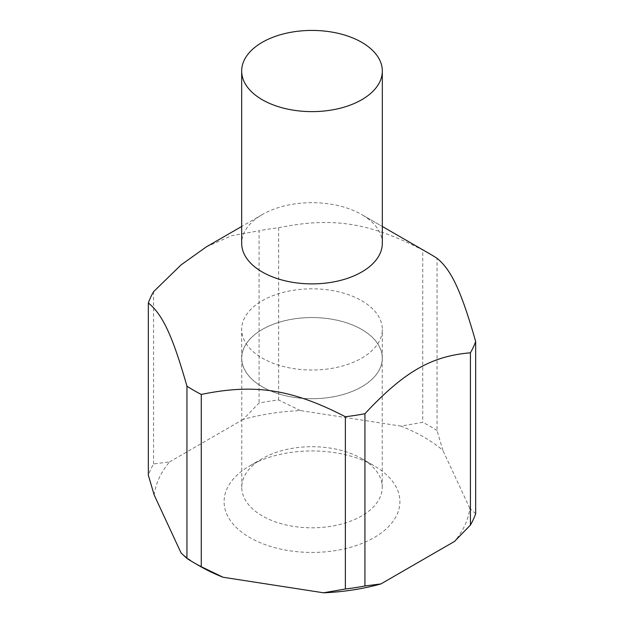 <?xml version="1.0" encoding="UTF-8"?>
<svg xmlns="http://www.w3.org/2000/svg" width="624" height="624" viewBox="0 0 624 624"><rect width="100%" height="100%" fill="white"/><g stroke="black" fill="none" stroke-linecap="round" stroke-linejoin="round"><path stroke-width="0.47" stroke-dasharray="3.12 2.34" d="M382.325 243.29A70.325 40.599 0 0 0 361.733 214.578A70.325 40.599 0 0 0 361.725 214.578L382.325 226.473L361.733 214.578A70.325 40.599 0 0 0 262.267 214.578A70.325 40.599 0 0 0 241.675 243.29M437.05 430.583A167.029 96.431 0 0 0 430.108 426.325A167.029 96.431 0 0 0 422.729 422.315L400.912 426.114A158.239 91.354 180 0 1 423.891 437.089A158.239 91.354 180 0 1 442.892 450.356L437.05 430.583L437.05 258.313M361.725 300.713A70.325 40.599 180 0 1 382.325 329.425A70.325 40.599 180 0 1 338.91 366.935A70.325 40.599 180 0 1 262.275 358.129A70.325 40.599 180 0 1 241.675 329.425A70.325 40.599 180 0 1 285.09 291.907A70.325 40.599 180 0 1 361.725 300.713M361.725 329.425A70.325 40.599 180 0 1 382.325 358.129A70.325 40.599 180 0 1 338.91 395.647A70.325 40.599 180 0 1 262.275 386.841A70.325 40.599 180 0 1 241.675 358.129A70.325 40.599 180 0 1 285.09 320.619A70.325 40.599 180 0 1 361.725 329.425M361.67 458.585L374.158 465.8A87.906 50.755 0 0 0 249.842 465.8A87.906 50.755 0 0 0 249.842 537.576A87.906 50.755 0 0 0 374.158 537.576A87.906 50.755 0 0 0 374.158 465.8L361.663 458.585A70.239 40.552 180 0 1 361.67 458.585A70.239 40.552 180 0 1 382.239 487.258A70.239 40.552 180 0 1 338.879 524.722A70.239 40.552 180 0 1 262.337 515.931A70.239 40.552 180 0 1 241.761 487.258A70.239 40.552 180 0 1 262.33 458.585A70.239 40.552 180 0 1 361.663 458.585M262.337 386.81A70.239 40.552 180 0 1 241.761 358.129A70.239 40.552 180 0 1 285.121 320.666A70.239 40.552 180 0 1 361.663 329.456A70.239 40.552 180 0 1 382.239 358.129A70.239 40.552 180 0 1 338.879 395.6A70.239 40.552 180 0 1 262.337 386.81M200.109 566.288A158.239 91.354 180 0 1 181.108 553.02M154.19 495.019A158.239 91.354 180 0 1 169.549 461.908L153.582 463.952A167.029 96.431 0 0 0 148.34 475.246M475.66 513.778L469.81 508.357A158.239 91.354 180 0 1 454.451 541.468M300.44 410.576L278.632 400.023A167.029 96.431 0 0 0 259.069 403.049L243.103 419.445A158.239 91.354 180 0 1 300.44 410.576L400.912 426.114M153.582 463.952L153.582 291.689M278.632 400.023L278.632 227.76A167.029 96.431 0 0 0 259.069 230.779L259.069 403.049M430.108 254.054A167.029 96.431 0 0 0 422.729 250.052L422.729 422.315M278.632 227.76C332.101 216.731 369.26 222.479 422.729 250.052M206.326 246.878L231.582 235.732L259.069 230.779M469.81 508.357L442.892 450.356M243.103 419.445L169.549 461.908M382.325 358.129L382.325 329.425M262.33 458.585L249.842 465.8M241.761 487.258L241.761 358.129M382.239 487.258L382.239 358.129M241.675 358.129L241.675 329.425M262.267 214.578L241.675 226.473"/><path stroke-width="0.94" d="M262.275 99.731A70.325 40.599 0 0 0 338.91 108.537A70.325 40.599 0 0 0 382.325 71.019A70.325 40.599 0 0 0 361.725 42.315A70.325 40.599 0 0 0 285.09 33.509A70.325 40.599 0 0 0 241.675 71.019A70.325 40.599 0 0 0 262.275 99.731M241.675 71.019L241.675 243.29A70.325 40.599 0 0 0 262.275 272.002A70.325 40.599 0 0 0 338.91 280.8A70.325 40.599 0 0 0 382.325 243.29L382.325 71.019M430.108 254.054L382.325 226.473L430.108 254.054A167.029 96.431 0 0 1 437.05 258.313C451.378 269.888 461.331 291.346 475.66 341.507L475.66 513.778A167.029 96.431 0 0 1 470.418 525.065L470.418 352.802C431.278 356.109 404.071 371.81 364.931 413.704L364.931 585.975L380.897 583.931A158.239 91.354 180 0 1 323.56 592.8L345.368 588.994A167.029 96.431 0 0 0 364.931 585.975M241.675 226.473L206.326 246.878L181.069 264.896L153.582 291.689A167.029 96.431 0 0 0 148.34 302.975L148.34 475.246L154.19 495.019L181.108 553.02L186.95 558.441L186.95 386.17A167.029 96.431 0 0 0 193.892 390.429A167.029 96.431 0 0 0 201.271 394.438L201.271 566.701L223.088 577.255A158.239 91.354 180 0 1 200.109 566.288L193.892 562.7A167.029 96.431 0 0 0 201.271 566.701M345.368 588.994L345.368 416.731C291.899 389.165 254.74 383.417 201.271 394.438M345.368 416.731A167.029 96.431 0 0 0 364.931 413.704M470.418 352.802A167.029 96.431 0 0 0 475.66 341.507M186.95 558.441A167.029 96.431 0 0 0 193.892 562.7L200.109 566.288M380.897 583.931L454.451 541.468L470.418 525.065M186.95 386.17C172.622 336.008 162.669 314.551 148.34 302.975M223.088 577.255L323.56 592.8"/></g></svg>
